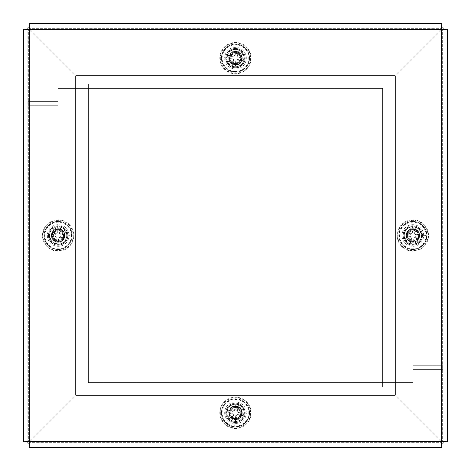 <?xml version="1.0" encoding="UTF-8"?>
<svg xmlns="http://www.w3.org/2000/svg" width="471" height="471" viewBox="0 0 471 471"><rect width="100%" height="100%" fill="white"/><g stroke="black" fill="none" stroke-linecap="round" stroke-linejoin="round"><path stroke-width="0.35" stroke-dasharray="2.35 1.77" d="M421.739 235.465A8.896 8.896 0 0 1 412.843 244.361A8.896 8.896 0 0 1 403.953 235.465A8.896 8.896 0 0 0 412.843 244.361A8.896 8.896 0 0 0 421.739 235.465A8.896 8.896 0 0 0 412.843 226.575A8.896 8.896 0 0 0 403.953 235.465A8.896 8.896 0 0 1 412.843 226.575A8.896 8.896 0 0 1 421.739 235.465M67.047 235.465A8.896 8.896 0 0 1 58.157 244.361A8.896 8.896 0 0 1 49.261 235.465A8.896 8.896 0 0 0 58.157 244.361A8.896 8.896 0 0 0 67.047 235.465A8.896 8.896 0 0 0 58.157 226.575A8.896 8.896 0 0 0 49.261 235.465A8.896 8.896 0 0 1 58.157 226.575A8.896 8.896 0 0 1 67.047 235.465M244.361 58.157A8.896 8.896 0 0 1 235.465 67.047A8.896 8.896 0 0 1 226.575 58.157A8.896 8.896 0 0 0 235.465 67.047A8.896 8.896 0 0 0 244.361 58.157A8.896 8.896 0 0 0 235.465 49.261A8.896 8.896 0 0 0 226.575 58.157A8.896 8.896 0 0 1 235.465 49.261A8.896 8.896 0 0 1 244.361 58.157M244.361 412.843A8.896 8.896 0 0 1 235.465 421.739A8.896 8.896 0 0 1 226.575 412.843A8.896 8.896 0 0 0 235.465 421.739A8.896 8.896 0 0 0 244.361 412.843A8.896 8.896 0 0 0 235.465 403.953A8.896 8.896 0 0 0 226.575 412.843A8.896 8.896 0 0 1 235.465 403.953A8.896 8.896 0 0 1 244.361 412.843M23.55 441.839L29.75 440.762L75.454 395.057L75.454 75.943L29.75 30.238L23.55 29.161L28.672 29.161L28.672 441.839L28.672 29.161L75.454 75.943L75.454 395.057L28.672 441.839L23.55 441.839M447.45 29.161L441.25 30.238L395.546 75.943L395.546 395.057L441.25 440.762L447.45 441.839L442.328 441.839L442.328 29.161L442.328 441.839L395.546 395.057L395.546 75.943L442.328 29.161L447.45 29.161M441.839 447.45L440.762 441.25L395.057 395.546L75.943 395.546L30.238 441.25L29.161 447.45L29.161 442.328L441.839 442.328L29.161 442.328L75.943 395.546L395.057 395.546L441.839 442.328L441.839 447.45M29.161 23.55L30.238 29.75L75.943 75.454L395.057 75.454L440.762 29.75L441.839 23.55L441.839 28.672L29.161 28.672L441.839 28.672L395.057 75.454L75.943 75.454L29.161 28.672L29.161 23.55M47.359 235.5A10.833 10.833 0 0 0 58.186 246.333A10.833 10.833 0 0 0 69.019 235.5A10.833 10.833 0 0 1 58.186 246.333A10.833 10.833 0 0 1 47.359 235.5A10.833 10.833 0 0 1 58.186 224.667A10.833 10.833 0 0 1 69.019 235.5A10.833 10.833 0 0 0 58.186 224.667A10.833 10.833 0 0 0 47.359 235.5M224.667 412.814A10.833 10.833 0 0 0 235.5 423.641A10.833 10.833 0 0 0 246.333 412.814A10.833 10.833 0 0 1 235.5 423.641A10.833 10.833 0 0 1 224.667 412.814A10.833 10.833 0 0 1 235.5 401.981A10.833 10.833 0 0 1 246.333 412.814A10.833 10.833 0 0 0 235.5 401.981A10.833 10.833 0 0 0 224.667 412.814M27.877 441.839L27.877 101.377L58.121 101.377L58.121 84.074L88.43 84.074L88.43 382.57L412.879 382.57L412.879 365.266L443.123 365.266L443.123 441.839M27.877 101.377L58.121 101.377L58.121 84.074L88.43 84.074L88.43 382.57L412.879 382.57L412.879 365.266L443.123 365.266L443.123 443.123L27.877 443.123L27.877 101.377M441.839 443.123L29.161 443.123M423.641 235.5A10.833 10.833 0 0 0 412.814 224.667A10.833 10.833 0 0 0 401.981 235.5A10.833 10.833 0 0 1 412.814 224.667A10.833 10.833 0 0 1 423.641 235.5A10.833 10.833 0 0 1 412.814 246.333A10.833 10.833 0 0 1 401.981 235.5A10.833 10.833 0 0 0 412.814 246.333A10.833 10.833 0 0 0 423.641 235.5M246.333 58.186A10.833 10.833 0 0 0 235.5 47.359A10.833 10.833 0 0 0 224.667 58.186A10.833 10.833 0 0 1 235.5 47.359A10.833 10.833 0 0 1 246.333 58.186A10.833 10.833 0 0 1 235.5 69.019A10.833 10.833 0 0 1 224.667 58.186A10.833 10.833 0 0 0 235.5 69.019A10.833 10.833 0 0 0 246.333 58.186M443.123 29.161L443.123 369.623L412.879 369.623L412.879 386.927L382.57 386.927L382.57 88.43L58.121 88.43L58.121 105.734L27.877 105.734L27.877 29.161M443.123 369.623L412.879 369.623L412.879 386.927L382.57 386.927L382.57 88.43L58.121 88.43L58.121 105.734L27.877 105.734L27.877 27.877L443.123 27.877L443.123 369.623M29.161 27.877L441.839 27.877M48.431 235.5A9.726 9.726 0 0 0 58.157 245.226A9.726 9.726 0 0 0 67.877 235.5A9.726 9.726 0 0 1 58.157 245.226A9.726 9.726 0 0 1 48.431 235.5A9.726 9.726 0 0 1 58.157 225.774A9.726 9.726 0 0 1 67.877 235.5A9.726 9.726 0 0 0 58.157 225.774A9.726 9.726 0 0 0 48.431 235.5M403.052 235.5A9.726 9.726 0 0 0 412.779 245.226A9.726 9.726 0 0 0 422.499 235.5A9.726 9.726 0 0 1 412.779 245.226A9.726 9.726 0 0 1 403.052 235.5A9.726 9.726 0 0 1 412.779 225.774A9.726 9.726 0 0 1 422.499 235.5A9.726 9.726 0 0 0 412.779 225.774A9.726 9.726 0 0 0 403.052 235.5M225.744 412.814A9.726 9.726 0 0 0 235.465 422.534A9.726 9.726 0 0 0 245.191 412.814A9.726 9.726 0 0 1 235.465 422.534A9.726 9.726 0 0 1 225.744 412.814A9.726 9.726 0 0 1 235.465 403.088A9.726 9.726 0 0 1 245.191 412.814A9.726 9.726 0 0 0 235.465 403.088A9.726 9.726 0 0 0 225.744 412.814M225.744 58.186A9.726 9.726 0 0 0 235.465 67.912A9.726 9.726 0 0 0 245.191 58.186A9.726 9.726 0 0 1 235.465 67.912A9.726 9.726 0 0 1 225.744 58.186A9.726 9.726 0 0 1 235.465 48.466A9.726 9.726 0 0 1 245.191 58.186A9.726 9.726 0 0 0 235.465 48.466A9.726 9.726 0 0 0 225.744 58.186M27.842 441.839L27.842 29.161M27.842 27.877L27.842 443.123L443.087 443.123L443.087 27.877L27.842 27.877M27.877 27.877L443.087 27.877L443.087 443.123L27.877 443.123M58.616 249.506A14.048 14.048 0 0 1 44.115 235.924A14.048 14.048 0 0 1 57.692 221.423A14.048 14.048 0 0 1 72.198 235.005A14.048 14.048 0 0 1 58.616 249.506A14.048 14.048 0 0 1 44.115 235.924A14.048 14.048 0 0 1 57.692 221.423A14.048 14.048 0 0 1 72.198 235.005A14.048 14.048 0 0 1 58.616 249.506M58.433 244.043A8.584 8.584 0 0 1 49.579 235.747A8.584 8.584 0 0 1 57.874 226.887A8.584 8.584 0 0 0 49.579 235.747A8.584 8.584 0 0 0 58.433 244.043A8.584 8.584 0 0 0 66.729 235.182A8.584 8.584 0 0 0 57.874 226.887A8.584 8.584 0 0 1 66.729 235.182A8.584 8.584 0 0 1 58.433 244.043M57.939 228.965A6.506 6.506 0 0 1 64.657 235.253A6.506 6.506 0 0 1 58.369 241.97A6.506 6.506 0 0 1 51.651 235.677A6.506 6.506 0 0 1 57.939 228.965M58.333 240.864A5.399 5.399 0 0 1 52.758 235.641A5.399 5.399 0 0 1 57.974 230.072A5.399 5.399 0 0 1 63.55 235.288A5.399 5.399 0 0 1 58.333 240.864A5.399 5.399 0 0 1 52.758 235.641A5.399 5.399 0 0 1 57.974 230.072A5.399 5.399 0 0 1 63.55 235.288A5.399 5.399 0 0 1 58.333 240.864M57.933 228.688A6.782 6.782 0 0 0 51.374 235.688A6.782 6.782 0 0 0 58.375 242.247A6.782 6.782 0 0 1 51.374 235.688A6.782 6.782 0 0 1 57.933 228.688A6.782 6.782 0 0 1 64.933 235.241A6.782 6.782 0 0 1 58.375 242.247A6.782 6.782 0 0 0 64.933 235.241A6.782 6.782 0 0 0 57.933 228.688M413.308 249.506A14.048 14.048 0 0 1 398.802 235.924A14.048 14.048 0 0 1 412.384 221.423A14.048 14.048 0 0 1 426.885 235.005A14.048 14.048 0 0 1 413.308 249.506A14.048 14.048 0 0 1 398.802 235.924A14.048 14.048 0 0 1 412.384 221.423A14.048 14.048 0 0 1 426.885 235.005A14.048 14.048 0 0 1 413.308 249.506M413.126 244.043A8.584 8.584 0 0 1 404.271 235.747A8.584 8.584 0 0 1 412.567 226.887A8.584 8.584 0 0 0 404.271 235.747A8.584 8.584 0 0 0 413.126 244.043A8.584 8.584 0 0 0 421.421 235.182A8.584 8.584 0 0 0 412.567 226.887A8.584 8.584 0 0 1 421.421 235.182A8.584 8.584 0 0 1 413.126 244.043M412.631 228.965A6.506 6.506 0 0 1 419.349 235.253A6.506 6.506 0 0 1 413.061 241.97A6.506 6.506 0 0 1 406.343 235.677A6.506 6.506 0 0 1 412.631 228.965M413.026 240.864A5.399 5.399 0 0 1 407.45 235.641A5.399 5.399 0 0 1 412.667 230.072A5.399 5.399 0 0 1 418.242 235.288A5.399 5.399 0 0 1 413.026 240.864A5.399 5.399 0 0 1 407.45 235.641A5.399 5.399 0 0 1 412.667 230.072A5.399 5.399 0 0 1 418.242 235.288A5.399 5.399 0 0 1 413.026 240.864M412.625 228.688A6.782 6.782 0 0 0 406.067 235.688A6.782 6.782 0 0 0 413.067 242.247A6.782 6.782 0 0 1 406.067 235.688A6.782 6.782 0 0 1 412.625 228.688A6.782 6.782 0 0 1 419.626 235.241A6.782 6.782 0 0 1 413.067 242.247A6.782 6.782 0 0 0 419.626 235.241A6.782 6.782 0 0 0 412.625 228.688M235.924 426.885A14.048 14.048 0 0 1 221.423 413.308A14.048 14.048 0 0 1 235.005 398.802A14.048 14.048 0 0 1 249.506 412.384A14.048 14.048 0 0 1 235.924 426.885A14.048 14.048 0 0 1 221.423 413.308A14.048 14.048 0 0 1 235.005 398.802A14.048 14.048 0 0 1 249.506 412.384A14.048 14.048 0 0 1 235.924 426.885M235.747 421.421A8.584 8.584 0 0 1 226.887 413.126A8.584 8.584 0 0 1 235.182 404.271A8.584 8.584 0 0 0 226.887 413.126A8.584 8.584 0 0 0 235.747 421.421A8.584 8.584 0 0 0 244.043 412.567A8.584 8.584 0 0 0 235.182 404.271A8.584 8.584 0 0 1 244.043 412.567A8.584 8.584 0 0 1 235.747 421.421M235.253 406.343A6.506 6.506 0 0 1 241.97 412.631A6.506 6.506 0 0 1 235.677 419.349A6.506 6.506 0 0 1 228.965 413.061A6.506 6.506 0 0 1 235.253 406.343M235.641 418.242A5.399 5.399 0 0 1 230.072 413.026A5.399 5.399 0 0 1 235.288 407.45A5.399 5.399 0 0 1 240.864 412.667A5.399 5.399 0 0 1 235.641 418.242A5.399 5.399 0 0 1 230.072 413.026A5.399 5.399 0 0 1 235.288 407.45A5.399 5.399 0 0 1 240.864 412.667A5.399 5.399 0 0 1 235.641 418.242M235.241 406.067A6.782 6.782 0 0 0 228.688 413.067A6.782 6.782 0 0 0 235.688 419.626A6.782 6.782 0 0 1 228.688 413.067A6.782 6.782 0 0 1 235.241 406.067A6.782 6.782 0 0 1 242.247 412.625A6.782 6.782 0 0 1 235.688 419.626A6.782 6.782 0 0 0 242.247 412.625A6.782 6.782 0 0 0 235.241 406.067M235.924 72.198A14.048 14.048 0 0 1 221.423 58.616A14.048 14.048 0 0 1 235.005 44.115A14.048 14.048 0 0 1 249.506 57.692A14.048 14.048 0 0 1 235.924 72.198A14.048 14.048 0 0 1 221.423 58.616A14.048 14.048 0 0 1 235.005 44.115A14.048 14.048 0 0 1 249.506 57.692A14.048 14.048 0 0 1 235.924 72.198M235.747 66.729A8.584 8.584 0 0 1 226.887 58.433A8.584 8.584 0 0 1 235.182 49.579A8.584 8.584 0 0 0 226.887 58.433A8.584 8.584 0 0 0 235.747 66.729A8.584 8.584 0 0 0 244.043 57.874A8.584 8.584 0 0 0 235.182 49.579A8.584 8.584 0 0 1 244.043 57.874A8.584 8.584 0 0 1 235.747 66.729M235.253 51.651A6.506 6.506 0 0 1 241.97 57.939A6.506 6.506 0 0 1 235.677 64.657A6.506 6.506 0 0 1 228.965 58.369A6.506 6.506 0 0 1 235.253 51.651M235.641 63.55A5.399 5.399 0 0 1 230.072 58.333A5.399 5.399 0 0 1 235.288 52.758A5.399 5.399 0 0 1 240.864 57.974A5.399 5.399 0 0 1 235.641 63.55A5.399 5.399 0 0 1 230.072 58.333A5.399 5.399 0 0 1 235.288 52.758A5.399 5.399 0 0 1 240.864 57.974A5.399 5.399 0 0 1 235.641 63.55M235.241 51.374A6.782 6.782 0 0 0 228.688 58.375A6.782 6.782 0 0 0 235.688 64.933A6.782 6.782 0 0 1 228.688 58.375A6.782 6.782 0 0 1 235.241 51.374A6.782 6.782 0 0 1 242.247 57.933A6.782 6.782 0 0 1 235.688 64.933A6.782 6.782 0 0 0 242.247 57.933A6.782 6.782 0 0 0 235.241 51.374M226.398 400.026A15.678 15.678 0 0 1 248.252 403.747A15.678 15.678 0 0 1 244.531 425.601A15.678 15.678 0 0 1 222.677 421.881A15.678 15.678 0 0 1 226.398 400.026A15.678 15.678 0 0 1 248.252 403.747A15.678 15.678 0 0 1 244.531 425.601A15.678 15.678 0 0 1 222.677 421.881A15.678 15.678 0 0 1 226.398 400.026M226.981 417.341A9.62 9.62 0 0 1 228.959 405.725L230.967 408.557L228.959 405.725A9.62 9.62 0 0 1 243.313 407.25A9.62 9.62 0 0 1 241.028 420.656A9.62 9.62 0 0 1 227.617 418.378A9.62 9.62 0 0 1 230.931 404.324L232.939 407.156L230.931 404.324A9.62 9.62 0 0 1 242.547 406.302L239.721 408.31L242.547 406.302A9.62 9.62 0 0 1 243.949 408.28L241.123 410.288L243.949 408.28A9.62 9.62 0 0 1 241.97 419.897L239.969 417.065A6.194 6.194 0 0 0 241.123 410.288A6.194 6.194 0 0 1 239.969 417.065L241.97 419.897A9.62 9.62 0 0 1 228.382 419.32L231.208 417.312L228.382 419.32A9.62 9.62 0 0 1 226.981 417.341L229.807 415.34L226.981 417.341M239.721 408.31A6.194 6.194 0 0 0 232.939 407.156A6.194 6.194 0 0 1 239.721 408.31M230.967 408.557A6.194 6.194 0 0 0 229.807 415.34A6.194 6.194 0 0 1 230.967 408.557M231.208 417.312A6.194 6.194 0 0 0 237.99 418.466L239.998 421.298L237.99 418.466A6.194 6.194 0 0 1 231.208 417.312M247.876 421.48A15.137 15.137 0 0 1 226.792 425.225A15.137 15.137 0 0 1 223.054 404.142A15.137 15.137 0 0 1 244.137 400.403A15.137 15.137 0 0 1 247.876 421.48A15.137 15.137 0 0 1 226.792 425.225A15.137 15.137 0 0 1 223.054 404.142A15.137 15.137 0 0 1 244.137 400.403A15.137 15.137 0 0 1 247.876 421.48M230.131 409.087A6.506 6.506 0 0 1 239.191 407.48A6.506 6.506 0 0 1 240.799 416.535A6.506 6.506 0 0 0 239.191 407.48A6.506 6.506 0 0 0 230.131 409.087A6.506 6.506 0 0 0 231.738 418.142A6.506 6.506 0 0 0 240.799 416.535A6.506 6.506 0 0 1 231.738 418.142A6.506 6.506 0 0 1 230.131 409.087M227.758 409.77L230.584 410.836A5.269 5.269 0 0 0 230.195 412.826L227.181 412.767A8.284 8.284 0 0 1 227.758 409.77A30.079 2.62 -167.3 0 1 233.286 410.918L234.523 410.082A30.079 2.62 99.2 0 1 235.441 404.919L235.418 405.29L235.441 404.919M232.562 419.949L234.193 415.134L232.839 413.126L230.195 412.826M233.492 417.695A5.269 5.269 0 0 0 235.476 418.077L235.5 420.521M238.432 405.502L238.314 405.849L238.432 405.502A30.079 2.62 -77.3 0 1 237.36 410.63L238.196 411.866A30.079 2.62 -170.8 0 1 243.748 412.861A8.284 8.284 0 0 1 243.171 415.852L237.784 414.086L235.783 415.44L235.476 418.077M240.351 414.786A5.269 5.269 0 0 0 240.734 412.802L243.748 412.861M229.777 411.713A5.793 5.793 0 0 0 234.364 418.501A5.793 5.793 0 0 0 241.158 413.909A5.793 5.793 0 0 0 236.566 407.121A5.793 5.793 0 0 0 229.777 411.713A5.793 5.793 0 0 0 234.364 418.501A5.793 5.793 0 0 0 241.158 413.909A5.793 5.793 0 0 0 236.566 407.121A5.793 5.793 0 0 0 229.777 411.713M240.092 413.709A4.716 4.716 0 0 1 234.57 417.441A4.716 4.716 0 0 1 230.837 411.919A4.716 4.716 0 0 1 236.36 408.18A4.716 4.716 0 0 1 240.092 413.709M234.611 426.12A13.335 13.335 0 0 0 239.633 400.144L239.657 400.038A13.441 13.441 0 0 0 236.336 399.396L236.318 399.502A13.335 13.335 0 0 0 231.296 425.478L231.279 425.584A13.441 13.441 0 0 0 234.593 426.226L235.471 421.062L234.593 426.226M221.912 410.194A13.806 13.806 0 0 0 232.845 426.367A13.806 13.806 0 0 0 249.024 415.434A13.806 13.806 0 0 0 238.085 399.255A13.806 13.806 0 0 0 221.912 410.194M232.621 419.773L233.163 418.478A6.111 6.111 0 0 0 235.488 418.925L235.512 420.332M232.503 420.126A30.079 2.62 102.7 0 1 233.569 414.992L232.733 413.756A30.079 2.62 9.2 0 1 227.181 412.767M243.171 415.852A30.079 2.62 12.7 0 1 237.649 414.704L236.413 415.54A30.079 2.62 -80.8 0 1 235.494 420.703M238.314 405.849L237.437 407.927A5.269 5.269 0 0 0 235.453 407.545L235.441 406.697A6.111 6.111 0 0 1 237.767 407.144L238.373 405.672M230.584 410.836L233.145 411.536L235.147 410.182L235.453 407.545M237.437 407.927L236.736 410.488L238.09 412.496L240.734 412.802M226.398 45.334A15.678 15.678 0 0 1 248.252 49.055A15.678 15.678 0 0 1 244.531 70.909A15.678 15.678 0 0 1 222.677 67.188A15.678 15.678 0 0 1 226.398 45.334A15.678 15.678 0 0 1 248.252 49.055A15.678 15.678 0 0 1 244.531 70.909A15.678 15.678 0 0 1 222.677 67.188A15.678 15.678 0 0 1 226.398 45.334M226.981 62.649A9.62 9.62 0 0 1 228.959 51.033L230.967 53.865L228.959 51.033A9.62 9.62 0 0 1 243.313 52.558A9.62 9.62 0 0 1 241.028 65.969A9.62 9.62 0 0 1 227.617 63.685A9.62 9.62 0 0 1 230.931 49.632L232.939 52.464L230.931 49.632A9.62 9.62 0 0 1 242.547 51.61L239.721 53.617L242.547 51.61A9.62 9.62 0 0 1 243.949 53.588L241.123 55.596L243.949 53.588A9.62 9.62 0 0 1 241.97 65.204L239.969 62.372A6.194 6.194 0 0 0 241.123 55.596A6.194 6.194 0 0 1 239.969 62.372L241.97 65.204A9.62 9.62 0 0 1 228.382 64.627L231.208 62.619L228.382 64.627A9.62 9.62 0 0 1 226.981 62.649L229.807 60.647L226.981 62.649M239.721 53.617A6.194 6.194 0 0 0 232.939 52.464A6.194 6.194 0 0 1 239.721 53.617M230.967 53.865A6.194 6.194 0 0 0 229.807 60.647A6.194 6.194 0 0 1 230.967 53.865M231.208 62.619A6.194 6.194 0 0 0 237.99 63.773L239.998 66.605L237.99 63.773A6.194 6.194 0 0 1 231.208 62.619M247.876 66.788A15.137 15.137 0 0 1 226.792 70.532A15.137 15.137 0 0 1 223.054 49.449A15.137 15.137 0 0 1 244.137 45.711A15.137 15.137 0 0 1 247.876 66.788A15.137 15.137 0 0 1 226.792 70.532A15.137 15.137 0 0 1 223.054 49.449A15.137 15.137 0 0 1 244.137 45.711A15.137 15.137 0 0 1 247.876 66.788M230.131 54.395A6.506 6.506 0 0 1 239.191 52.787A6.506 6.506 0 0 1 240.799 61.842A6.506 6.506 0 0 0 239.191 52.787A6.506 6.506 0 0 0 230.131 54.395A6.506 6.506 0 0 0 231.738 63.455A6.506 6.506 0 0 0 240.799 61.842A6.506 6.506 0 0 1 231.738 63.455A6.506 6.506 0 0 1 230.131 54.395M227.758 55.078L230.584 56.143A5.269 5.269 0 0 0 230.195 58.133L227.181 58.074A8.284 8.284 0 0 1 227.758 55.078A30.079 2.62 -167.3 0 1 233.286 56.226L234.523 55.39A30.079 2.62 99.2 0 1 235.441 50.232L235.418 50.597L235.441 50.232M232.562 65.257L234.193 60.441L232.839 58.439L230.195 58.133M233.492 63.002A5.269 5.269 0 0 0 235.476 63.385L235.5 65.828M238.432 50.809L238.314 51.156L238.432 50.809A30.079 2.62 -77.3 0 1 237.36 55.937L238.196 57.174A30.079 2.62 -170.8 0 1 243.748 58.168A8.284 8.284 0 0 1 243.171 61.165L237.784 59.393L235.783 60.747L235.476 63.385M240.351 60.094A5.269 5.269 0 0 0 240.734 58.11L243.748 58.168M229.777 57.02A5.793 5.793 0 0 0 234.364 63.809A5.793 5.793 0 0 0 241.158 59.216A5.793 5.793 0 0 0 236.566 52.428A5.793 5.793 0 0 0 229.777 57.02A5.793 5.793 0 0 0 234.364 63.809A5.793 5.793 0 0 0 241.158 59.216A5.793 5.793 0 0 0 236.566 52.428A5.793 5.793 0 0 0 229.777 57.02M240.092 59.016A4.716 4.716 0 0 1 234.57 62.749A4.716 4.716 0 0 1 230.837 57.227A4.716 4.716 0 0 1 236.36 53.488A4.716 4.716 0 0 1 240.092 59.016M234.611 71.427A13.335 13.335 0 0 0 239.633 45.452L239.657 45.346A13.441 13.441 0 0 0 236.336 44.71L236.318 44.81A13.335 13.335 0 0 0 231.296 70.785L231.279 70.891A13.441 13.441 0 0 0 234.593 71.533L235.471 66.37L234.593 71.533M221.912 55.501A13.806 13.806 0 0 0 232.845 71.674A13.806 13.806 0 0 0 249.024 60.741A13.806 13.806 0 0 0 238.085 44.562A13.806 13.806 0 0 0 221.912 55.501M232.621 65.086L233.163 63.785A6.111 6.111 0 0 0 235.488 64.233L235.512 65.646M232.503 65.434A30.079 2.62 102.7 0 1 233.569 60.3L232.733 59.063A30.079 2.62 9.2 0 1 227.181 58.074M243.171 61.165A30.079 2.62 12.7 0 1 237.649 60.011L236.413 60.847A30.079 2.62 -80.8 0 1 235.494 66.011M238.314 51.156L237.437 53.235A5.269 5.269 0 0 0 235.453 52.852L235.441 52.004A6.111 6.111 0 0 1 237.767 52.458L238.373 50.98M230.584 56.143L233.145 56.844L235.147 55.49L235.453 52.852M237.437 53.235L236.736 55.802L238.09 57.803L240.734 58.11M65.987 249.077A15.678 15.678 0 0 1 44.574 243.336A15.678 15.678 0 0 1 50.32 221.923A15.678 15.678 0 0 1 71.733 227.664A15.678 15.678 0 0 1 65.987 249.077A15.678 15.678 0 0 1 44.574 243.336A15.678 15.678 0 0 1 50.32 221.923A15.678 15.678 0 0 1 71.733 227.664A15.678 15.678 0 0 1 65.987 249.077M67.023 231.779A9.62 9.62 0 0 1 63.974 243.16L62.237 240.157L63.974 243.16A9.62 9.62 0 0 1 49.82 240.31A9.62 9.62 0 0 1 53.347 227.169A9.62 9.62 0 0 1 66.488 230.69A9.62 9.62 0 0 1 61.878 244.372L60.141 241.364L61.878 244.372A9.62 9.62 0 0 1 50.491 241.317L53.5 239.586L50.491 241.317A9.62 9.62 0 0 1 49.284 239.221L52.287 237.49L49.284 239.221A9.62 9.62 0 0 1 52.334 227.84L54.071 230.843A6.194 6.194 0 0 0 52.287 237.49A6.194 6.194 0 0 1 54.071 230.843L52.334 227.84A9.62 9.62 0 0 1 65.816 229.683L62.808 231.414L65.816 229.683A9.62 9.62 0 0 1 67.023 231.779L64.021 233.51L67.023 231.779M53.5 239.586A6.194 6.194 0 0 0 60.141 241.364A6.194 6.194 0 0 1 53.5 239.586M62.237 240.157A6.194 6.194 0 0 0 64.021 233.51A6.194 6.194 0 0 1 62.237 240.157M62.808 231.414A6.194 6.194 0 0 0 56.167 229.636L54.436 226.628L56.167 229.636A6.194 6.194 0 0 1 62.808 231.414M73.293 235.5A15.137 15.137 0 0 1 58.157 250.637A15.137 15.137 0 0 1 43.014 235.5A15.137 15.137 0 0 1 58.151 220.363A15.137 15.137 0 0 1 73.293 235.5A15.137 15.137 0 0 1 58.157 250.637A15.137 15.137 0 0 1 43.014 235.5A15.137 15.137 0 0 1 58.151 220.363A15.137 15.137 0 0 1 73.293 235.5M51.651 235.5A6.506 6.506 0 0 1 58.151 228.994A6.506 6.506 0 0 1 64.662 235.5A6.506 6.506 0 0 0 58.151 228.994A6.506 6.506 0 0 0 51.651 235.5A6.506 6.506 0 0 0 58.157 242.006A6.506 6.506 0 0 0 64.662 235.5A6.506 6.506 0 0 1 58.157 242.006A6.506 6.506 0 0 1 51.651 235.5M55.584 243.377L56.485 240.493A5.269 5.269 0 0 0 58.486 240.758L58.61 243.772A8.284 8.284 0 0 1 55.584 243.377A30.079 2.62 99.2 0 1 56.396 237.79L55.49 236.613A30.079 2.62 5.7 0 1 50.279 236.006L50.65 236.006L50.279 236.006M65.457 237.967L60.547 236.63L58.634 238.102L58.486 240.758M63.149 237.172A5.269 5.269 0 0 0 63.408 235.164L65.846 234.994M50.674 232.986L51.027 233.086L50.674 232.986A30.079 2.62 -170.8 0 1 55.861 233.74L57.044 232.833A30.079 2.62 95.7 0 1 57.697 227.228A8.284 8.284 0 0 1 60.724 227.623L59.281 233.104L60.759 235.023L63.408 235.164M59.829 230.507A5.269 5.269 0 0 0 57.821 230.242L57.697 227.228M57.403 241.246A5.793 5.793 0 0 0 63.903 236.248A5.793 5.793 0 0 0 58.904 229.754A5.793 5.793 0 0 0 52.405 234.752A5.793 5.793 0 0 0 57.403 241.246A5.793 5.793 0 0 0 63.903 236.248A5.793 5.793 0 0 0 58.904 229.754A5.793 5.793 0 0 0 52.405 234.752A5.793 5.793 0 0 0 57.403 241.246M58.763 230.825A4.716 4.716 0 0 1 62.831 236.112A4.716 4.716 0 0 1 57.544 240.175A4.716 4.716 0 0 1 53.476 234.888A4.716 4.716 0 0 1 58.763 230.825M71.486 235.541A13.335 13.335 0 0 0 45.257 232.115L45.151 232.097A13.441 13.441 0 0 0 44.716 235.447L44.822 235.459A13.335 13.335 0 0 0 71.05 238.885L71.156 238.903A13.441 13.441 0 0 0 71.592 235.553L66.393 234.988L71.592 235.553M56.367 249.188A13.806 13.806 0 0 0 71.845 237.29A13.806 13.806 0 0 0 59.941 221.812A13.806 13.806 0 0 0 44.462 233.71A13.806 13.806 0 0 0 56.367 249.188M65.281 237.914L63.95 237.449A6.111 6.111 0 0 0 64.256 235.1L65.663 234.994M65.634 238.014A30.079 2.62 9.2 0 1 60.447 237.26L59.264 238.167A30.079 2.62 -84.3 0 1 58.61 243.772M60.724 227.623A30.079 2.62 -80.8 0 1 59.911 233.21L60.824 234.387A30.079 2.62 -174.3 0 1 66.028 234.994M51.027 233.086L53.158 233.828A5.269 5.269 0 0 0 52.899 235.836L52.051 235.9A6.111 6.111 0 0 1 52.358 233.551L50.85 233.033M56.485 240.493L57.026 237.896L55.549 235.977L52.899 235.836M53.158 233.828L55.761 234.37L57.68 232.898L57.821 230.242M420.68 249.077A15.678 15.678 0 0 1 399.267 243.336A15.678 15.678 0 0 1 405.013 221.923A15.678 15.678 0 0 1 426.426 227.664A15.678 15.678 0 0 1 420.68 249.077A15.678 15.678 0 0 1 399.267 243.336A15.678 15.678 0 0 1 405.013 221.923A15.678 15.678 0 0 1 426.426 227.664A15.678 15.678 0 0 1 420.68 249.077M421.716 231.779A9.62 9.62 0 0 1 418.666 243.16L416.929 240.157L418.666 243.16A9.62 9.62 0 0 1 404.512 240.31A9.62 9.62 0 0 1 408.039 227.169A9.62 9.62 0 0 1 421.18 230.69A9.62 9.62 0 0 1 416.564 244.372L414.833 241.364L416.564 244.372A9.62 9.62 0 0 1 405.184 241.317L408.192 239.586L405.184 241.317A9.62 9.62 0 0 1 403.977 239.221L406.979 237.49L403.977 239.221A9.62 9.62 0 0 1 407.026 227.84L408.763 230.843A6.194 6.194 0 0 0 406.979 237.49A6.194 6.194 0 0 1 408.763 230.843L407.026 227.84A9.62 9.62 0 0 1 420.509 229.683L417.5 231.414L420.509 229.683A9.62 9.62 0 0 1 421.716 231.779L418.713 233.51L421.716 231.779M408.192 239.586A6.194 6.194 0 0 0 414.833 241.364A6.194 6.194 0 0 1 408.192 239.586M416.929 240.157A6.194 6.194 0 0 0 418.713 233.51A6.194 6.194 0 0 1 416.929 240.157M417.5 231.414A6.194 6.194 0 0 0 410.859 229.636L409.122 226.628L410.859 229.636A6.194 6.194 0 0 1 417.5 231.414M427.986 235.5A15.137 15.137 0 0 1 412.849 250.637A15.137 15.137 0 0 1 397.707 235.5A15.137 15.137 0 0 1 412.843 220.363A15.137 15.137 0 0 1 427.986 235.5A15.137 15.137 0 0 1 412.849 250.637A15.137 15.137 0 0 1 397.707 235.5A15.137 15.137 0 0 1 412.843 220.363A15.137 15.137 0 0 1 427.986 235.5M406.338 235.5A6.506 6.506 0 0 1 412.843 228.994A6.506 6.506 0 0 1 419.349 235.5A6.506 6.506 0 0 0 412.843 228.994A6.506 6.506 0 0 0 406.338 235.5A6.506 6.506 0 0 0 412.849 242.006A6.506 6.506 0 0 0 419.349 235.5A6.506 6.506 0 0 1 412.849 242.006A6.506 6.506 0 0 1 406.338 235.5M410.276 243.377L411.171 240.493A5.269 5.269 0 0 0 413.179 240.758L413.303 243.772A8.284 8.284 0 0 1 410.276 243.377A30.079 2.62 99.2 0 1 411.089 237.79L410.176 236.613A30.079 2.62 5.7 0 1 404.972 236.006L404.607 236.012L404.972 236.006M420.15 237.967L415.239 236.63L413.32 238.102L413.179 240.758M417.842 237.172A5.269 5.269 0 0 0 418.101 235.164L420.538 234.994M405.366 232.986L405.719 233.086L405.366 232.986A30.079 2.62 -170.8 0 1 410.553 233.74L411.736 232.833A30.079 2.62 95.7 0 1 412.39 227.228A8.284 8.284 0 0 1 415.416 227.623L413.974 233.104L415.451 235.023L418.101 235.164M414.515 230.507A5.269 5.269 0 0 0 412.514 230.242L412.39 227.228M412.096 241.246A5.793 5.793 0 0 0 418.595 236.248A5.793 5.793 0 0 0 413.597 229.754A5.793 5.793 0 0 0 407.097 234.752A5.793 5.793 0 0 0 412.096 241.246A5.793 5.793 0 0 0 418.595 236.248A5.793 5.793 0 0 0 413.597 229.754A5.793 5.793 0 0 0 407.097 234.752A5.793 5.793 0 0 0 412.096 241.246M413.456 230.825A4.716 4.716 0 0 1 417.524 236.112A4.716 4.716 0 0 1 412.237 240.175A4.716 4.716 0 0 1 408.169 234.888A4.716 4.716 0 0 1 413.456 230.825M426.178 235.541A13.335 13.335 0 0 0 399.95 232.115L399.844 232.097A13.441 13.441 0 0 0 399.408 235.447L399.514 235.459A13.335 13.335 0 0 0 425.743 238.885L425.849 238.903A13.441 13.441 0 0 0 426.284 235.553L421.08 234.988L426.284 235.553M411.059 249.188A13.806 13.806 0 0 0 426.538 237.29A13.806 13.806 0 0 0 414.633 221.812A13.806 13.806 0 0 0 399.155 233.71A13.806 13.806 0 0 0 411.059 249.188M419.973 237.914L418.642 237.449A6.111 6.111 0 0 0 418.949 235.1L420.35 234.994M420.326 238.014A30.079 2.62 9.2 0 1 415.139 237.26L413.956 238.167A30.079 2.62 -84.3 0 1 413.303 243.772M415.416 227.623A30.079 2.62 -80.8 0 1 414.604 233.21L415.51 234.387A30.079 2.62 -174.3 0 1 420.721 234.994M405.719 233.086L407.851 233.828A5.269 5.269 0 0 0 407.592 235.836L406.744 235.9A6.111 6.111 0 0 1 407.05 233.551L405.543 233.033M411.171 240.493L411.719 237.896L410.241 235.977L407.592 235.836M407.851 233.828L410.453 234.37L412.366 232.898L412.514 230.242M29.75 440.762L29.75 30.238L29.75 440.762M441.25 30.238L441.25 440.762L441.25 30.238M440.762 441.25L30.238 441.25L440.762 441.25M30.238 29.75L440.762 29.75L30.238 29.75M441.25 29.75L441.25 441.25L29.75 441.25L29.75 29.75L441.25 29.75M228.5 409.964A7.524 7.524 0 0 0 227.94 412.861M233.569 414.992L234.193 415.134M234.523 410.082L235.147 410.182M242.43 415.657A7.524 7.524 0 0 0 242.989 412.767M238.196 411.866L238.09 412.496M237.649 414.704L237.784 414.086M236.413 415.54L235.783 415.44M232.733 413.756L232.839 413.126M233.286 410.918L233.145 411.536M237.36 410.63L236.736 410.488M228.5 55.272A7.524 7.524 0 0 0 227.94 58.168M233.569 60.3L234.193 60.441M234.523 55.39L235.147 55.49M242.43 60.965A7.524 7.524 0 0 0 242.989 58.074M238.196 57.174L238.09 57.803M237.649 60.011L237.784 59.393M236.413 60.847L235.783 60.747M232.733 59.063L232.839 58.439M233.286 56.226L233.145 56.844M237.36 55.937L236.736 55.802M55.737 242.624A7.524 7.524 0 0 0 58.657 243.007M60.447 237.26L60.547 236.63M55.49 236.613L55.549 235.977M60.571 228.376A7.524 7.524 0 0 0 57.65 227.993M57.044 232.833L57.68 232.898M59.911 233.21L59.281 233.104M60.824 234.387L60.759 235.023M59.264 238.167L58.634 238.102M56.396 237.79L57.026 237.896M55.861 233.74L55.761 234.37M410.429 242.624A7.524 7.524 0 0 0 413.35 243.007M415.139 237.26L415.239 236.63M410.176 236.613L410.241 235.977M415.263 228.376A7.524 7.524 0 0 0 412.343 227.993M411.736 232.833L412.366 232.898M414.604 233.21L413.974 233.104M415.51 234.387L415.451 235.023M413.956 238.167L413.32 238.102M411.089 237.79L411.719 237.896M410.553 233.74L410.453 234.37"/><path stroke-width="0.71" d="M28.943 29.432L23.55 29.161L23.55 441.839L23.55 29.161L29.75 29.75L29.161 23.55L441.839 23.55L29.161 23.55L29.432 28.943M28.943 441.568L23.55 441.839L29.75 441.25L28.672 441.839M447.45 441.839L447.45 29.161L447.45 441.839L441.25 441.25L442.328 441.839L447.45 441.839M442.057 29.432L447.45 29.161L441.25 29.75L442.328 29.161M29.161 447.45L441.839 447.45L29.161 447.45L29.75 441.25L29.161 442.328L29.161 447.45M441.568 442.057L441.839 447.45L441.25 441.25L441.839 442.328M441.568 28.943L441.839 23.55L441.25 29.75L441.839 28.672M28.672 29.161L29.75 29.75L29.75 441.25L441.25 441.25L441.25 29.75L29.75 29.75L29.161 28.672M443.123 441.839L443.123 443.123L441.839 443.123M29.161 443.123L27.877 443.123L27.877 441.839M27.877 29.161L27.877 27.877L29.161 27.877M441.839 27.877L443.123 27.877L443.123 29.161M27.877 443.123L27.842 441.839M27.842 29.161L27.877 27.877"/></g></svg>
